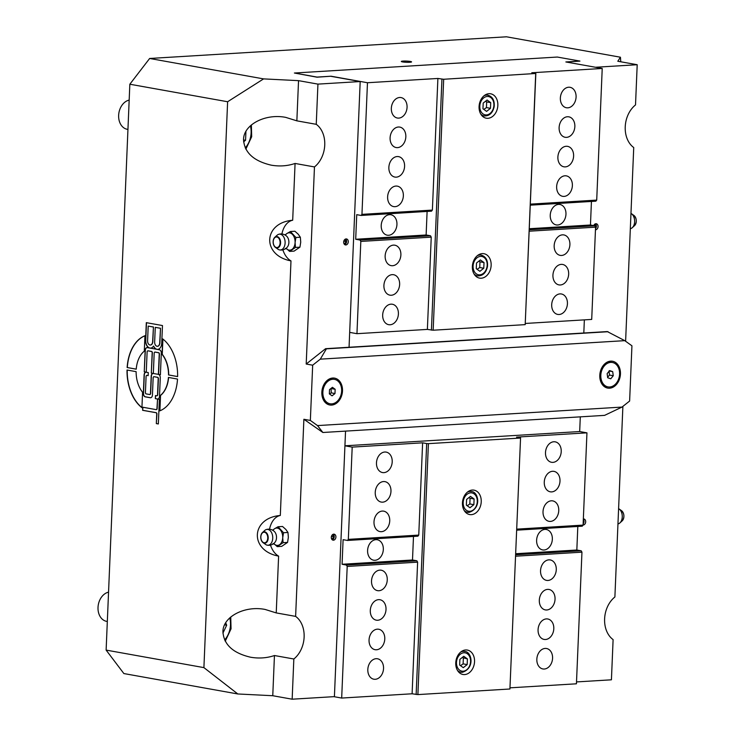 <?xml version="1.0" encoding="UTF-8"?>
<svg xmlns="http://www.w3.org/2000/svg" width="736" height="736" viewBox="0 0 736 736"><rect width="100%" height="100%" fill="white"/><g stroke="black" fill="none" stroke-linecap="round" stroke-linejoin="round"><path stroke-width="1.1" d="M333.896 696.661L341.679 698.059L347.199 566.435L417.625 562.157L412.105 693.781L417.892 694.591L509.919 688.997L520.564 437.846L509.919 688.997M413.485 536.443L412.5 559.995L416.87 560.777L346.435 565.055L347.199 566.435M346.435 565.055L342.074 564.273L343.105 539.672L347.475 540.454L417.901 536.176L418.756 535.09L348.33 539.368L347.475 540.454M348.33 539.368L352.194 447.111L344.926 445.804L345.543 431.112L334.411 696.633L292.155 699.2L272.762 695.722L237.82 693.974L203.909 667.616L227.617 101.743L263.598 78.89L149.647 58.475L129.84 84.226L227.617 101.743M510.094 687.829L576.435 683.799L581.955 552.166L581.192 550.795L515.669 554.778M341.679 698.059L412.105 693.781M344.926 445.804L579.683 431.544L580.299 416.852L579.683 431.544L586.951 432.842L583.087 525.108L516.736 529.138M516.7 530.168L582.222 526.194L583.087 525.108M577.815 526.461L576.831 550.013L581.192 550.795M467.406 658.913L467.167 664.599L463.284 667.662L459.65 665.05L459.89 659.373L463.763 656.3L467.406 658.913L462.245 657.506M460.515 665.675L463.119 663.872L463.358 658.186M463.119 663.872L467.167 664.599M417.892 694.591L428.407 443.642L426.668 443.55L416.144 694.508M428.407 443.642L520.435 438.049M471.334 514.657A12.402 9.292 -79.8 0 1 469.66 514.556A12.402 9.292 -79.8 0 1 462.696 500.71A12.402 9.292 -79.8 0 1 474.03 490.148A12.402 9.292 -79.8 0 1 481.151 502.89A12.402 9.292 -79.8 0 1 471.334 514.657M464.628 674.572A12.402 9.292 -79.8 0 1 462.953 674.48A12.402 9.292 -79.8 0 1 455.998 660.634A12.402 9.292 -79.8 0 1 467.332 650.063A12.402 9.292 -79.8 0 1 474.453 662.805A12.402 9.292 -79.8 0 1 464.628 674.572M586.951 432.842L516.525 437.12L520.564 437.846M352.194 447.111L422.62 442.824L426.668 443.55M422.62 442.824L418.756 535.09M417.625 562.157L416.87 560.777M515.605 556.204L581.955 552.166M536.838 659.208A10.387 7.783 -79.8 0 1 546.535 648.508A10.387 7.783 -79.8 0 1 552.368 660.1A10.387 7.783 -79.8 0 1 542.874 668.95A10.387 7.783 -79.8 0 1 536.838 659.208M539.313 600.162A10.387 7.783 -79.8 0 1 549.01 589.462A10.387 7.783 -79.8 0 1 554.843 601.054A10.387 7.783 -79.8 0 1 545.348 609.905A10.387 7.783 -79.8 0 1 539.313 600.162M540.546 570.639A10.387 7.783 -79.8 0 1 550.243 559.94A10.387 7.783 -79.8 0 1 556.076 571.532A10.387 7.783 -79.8 0 1 546.581 580.382A10.387 7.783 -79.8 0 1 540.546 570.639M538.071 629.685A10.387 7.783 -79.8 0 1 547.768 618.985A10.387 7.783 -79.8 0 1 553.601 630.577A10.387 7.783 -79.8 0 1 544.106 639.428A10.387 7.783 -79.8 0 1 538.071 629.685M545.496 452.539A10.387 7.783 -79.8 0 1 555.192 441.839A10.387 7.783 -79.8 0 1 561.025 453.431A10.387 7.783 -79.8 0 1 551.531 462.291A10.387 7.783 -79.8 0 1 545.496 452.539M544.263 482.062A10.387 7.783 -79.8 0 1 553.96 471.362A10.387 7.783 -79.8 0 1 559.792 482.963A10.387 7.783 -79.8 0 1 550.298 491.814A10.387 7.783 -79.8 0 1 544.263 482.062M543.021 511.584A10.387 7.783 -79.8 0 1 552.718 500.885A10.387 7.783 -79.8 0 1 558.55 512.486A10.387 7.783 -79.8 0 1 549.056 521.336A10.387 7.783 -79.8 0 1 543.021 511.584M367.816 669.475A10.387 7.783 -79.8 0 1 377.513 658.775A10.387 7.783 -79.8 0 1 383.336 670.367A10.387 7.783 -79.8 0 1 373.851 679.218A10.387 7.783 -79.8 0 1 367.816 669.475M369.049 639.952A10.387 7.783 -79.8 0 1 378.746 629.252A10.387 7.783 -79.8 0 1 384.578 640.844A10.387 7.783 -79.8 0 1 375.084 649.695A10.387 7.783 -79.8 0 1 369.049 639.952M371.524 580.906A10.387 7.783 -79.8 0 1 381.22 570.207A10.387 7.783 -79.8 0 1 387.053 581.799A10.387 7.783 -79.8 0 1 377.559 590.649A10.387 7.783 -79.8 0 1 371.524 580.906M370.291 610.429A10.387 7.783 -79.8 0 1 379.988 599.73A10.387 7.783 -79.8 0 1 385.811 611.322A10.387 7.783 -79.8 0 1 376.326 620.172A10.387 7.783 -79.8 0 1 370.291 610.429M376.473 462.806A10.387 7.783 -79.8 0 1 386.17 452.106A10.387 7.783 -79.8 0 1 392.003 463.708A10.387 7.783 -79.8 0 1 382.508 472.558A10.387 7.783 -79.8 0 1 376.473 462.806M373.998 521.861A10.387 7.783 -79.8 0 1 383.695 511.152A10.387 7.783 -79.8 0 1 389.528 522.753A10.387 7.783 -79.8 0 1 380.034 531.604A10.387 7.783 -79.8 0 1 373.998 521.861M367.595 550.454A10.387 7.783 -79.8 0 1 377.292 539.755A10.387 7.783 -79.8 0 1 383.116 551.347A10.387 7.783 -79.8 0 1 373.621 560.197A10.387 7.783 -79.8 0 1 367.595 550.454M375.24 492.338A10.387 7.783 -79.8 0 1 384.937 481.629A10.387 7.783 -79.8 0 1 390.761 493.23A10.387 7.783 -79.8 0 1 381.276 502.081A10.387 7.783 -79.8 0 1 375.24 492.338M536.618 540.187A10.387 7.783 -79.8 0 1 546.314 529.488A10.387 7.783 -79.8 0 1 552.138 541.08A10.387 7.783 -79.8 0 1 542.653 549.93A10.387 7.783 -79.8 0 1 536.618 540.187M576.831 550.013L515.706 553.73M412.5 559.995L342.074 564.273M467.213 505.752L469.826 503.948L470.065 498.272L468.952 497.582M469.991 507.748L466.357 505.135L466.596 499.45L470.47 496.377L474.104 498.99L473.864 504.675L469.991 507.748M469.826 503.948L473.864 504.675M470.065 498.272L474.104 498.99M566.37 62.045L579.94 61.097L565.855 61.953L602.223 68.466L596.712 200.1L530.362 204.13M530.316 205.16L595.847 201.186L596.712 200.1M591.44 201.452L590.456 225.004L594.817 225.786L529.285 229.77M529.23 231.196L595.571 227.157L594.817 225.786M595.571 227.157L591.707 319.424L525.366 323.454M584.356 319.866L583.814 333.003L584.356 319.866M579.94 61.097L557.318 57.049L294.391 73.02L317.014 77.078L331.099 76.222L367.466 82.736L437.892 78.458L432.382 210.082L361.956 214.36L361.091 215.446L431.517 211.168L432.382 210.082M535.707 73.674L525.191 324.631L535.836 73.471L443.679 79.267L437.892 78.458M535.836 73.471L531.797 72.754L602.223 68.466M331.099 76.222L317.014 77.197L294.391 73.02M608.092 331.724L326.388 348.836L320.298 359.159L624.772 340.658L607.283 331.577L349.057 347.263L349.674 332.387L356.951 333.684L360.815 241.426L431.241 237.148L427.377 329.406L433.164 330.216L443.679 79.267M427.11 211.434L426.126 234.986L430.486 235.768L360.06 240.046L360.815 241.426M360.06 240.046L355.7 239.264L356.73 214.664L361.091 215.446M361.956 214.36L367.466 82.736M482.963 108.772L483.202 103.095L487.076 100.022L490.719 102.635L490.48 108.321L486.606 111.384L482.963 108.772M483.828 109.397L486.441 107.594L490.48 108.321M486.441 107.594L486.68 101.908L490.719 102.635M486.68 101.908L485.558 101.228M525.191 324.631L433.164 330.216M482.273 253.616A12.402 9.292 -79.8 0 1 483.938 253.708A12.402 9.292 -79.8 0 1 490.903 267.554A12.402 9.292 -79.8 0 1 479.568 278.116A12.402 9.292 -79.8 0 1 472.448 265.383A12.402 9.292 -79.8 0 1 482.273 253.616M488.971 93.693A12.402 9.292 -79.8 0 1 490.645 93.785A12.402 9.292 -79.8 0 1 497.6 107.631A12.402 9.292 -79.8 0 1 486.275 118.202A12.402 9.292 -79.8 0 1 479.154 105.46A12.402 9.292 -79.8 0 1 488.971 93.693M441.94 79.175L431.416 330.133M431.241 237.148L430.486 235.768M407.063 107.318A10.387 7.783 -79.8 0 1 397.366 118.027A10.387 7.783 -79.8 0 1 391.543 106.426A10.387 7.783 -79.8 0 1 401.028 97.575A10.387 7.783 -79.8 0 1 407.063 107.318M404.588 166.373A10.387 7.783 -79.8 0 1 394.892 177.072A10.387 7.783 -79.8 0 1 389.068 165.471A10.387 7.783 -79.8 0 1 398.553 156.621A10.387 7.783 -79.8 0 1 404.588 166.373M403.356 195.896A10.387 7.783 -79.8 0 1 393.659 206.595A10.387 7.783 -79.8 0 1 387.826 195.003A10.387 7.783 -79.8 0 1 397.32 186.144A10.387 7.783 -79.8 0 1 403.356 195.896M405.83 136.85A10.387 7.783 -79.8 0 1 396.134 147.55A10.387 7.783 -79.8 0 1 390.301 135.948A10.387 7.783 -79.8 0 1 399.795 127.098A10.387 7.783 -79.8 0 1 405.83 136.85M427.377 329.406L356.951 333.684M398.406 313.987A10.387 7.783 -79.8 0 1 388.709 324.686A10.387 7.783 -79.8 0 1 382.876 313.094A10.387 7.783 -79.8 0 1 392.371 304.244A10.387 7.783 -79.8 0 1 398.406 313.987M399.639 284.464A10.387 7.783 -79.8 0 1 389.942 295.164A10.387 7.783 -79.8 0 1 384.118 283.572A10.387 7.783 -79.8 0 1 393.604 274.721A10.387 7.783 -79.8 0 1 399.639 284.464M400.881 254.941A10.387 7.783 -79.8 0 1 391.184 265.641A10.387 7.783 -79.8 0 1 385.351 254.049A10.387 7.783 -79.8 0 1 394.846 245.198A10.387 7.783 -79.8 0 1 400.881 254.941M576.086 97.051A10.387 7.783 -79.8 0 1 566.389 107.75A10.387 7.783 -79.8 0 1 560.565 96.158A10.387 7.783 -79.8 0 1 570.06 87.308A10.387 7.783 -79.8 0 1 576.086 97.051M574.853 126.574A10.387 7.783 -79.8 0 1 565.156 137.282A10.387 7.783 -79.8 0 1 559.323 125.681A10.387 7.783 -79.8 0 1 568.818 116.831A10.387 7.783 -79.8 0 1 574.853 126.574M572.378 185.628A10.387 7.783 -79.8 0 1 562.681 196.328A10.387 7.783 -79.8 0 1 556.848 184.727A10.387 7.783 -79.8 0 1 566.343 175.876A10.387 7.783 -79.8 0 1 572.378 185.628M573.611 156.096A10.387 7.783 -79.8 0 1 563.914 166.805A10.387 7.783 -79.8 0 1 558.09 155.204A10.387 7.783 -79.8 0 1 567.585 146.354A10.387 7.783 -79.8 0 1 573.611 156.096M529.331 228.721L590.456 225.004M567.428 303.72A10.387 7.783 -79.8 0 1 557.732 314.419A10.387 7.783 -79.8 0 1 551.899 302.827A10.387 7.783 -79.8 0 1 561.393 293.977A10.387 7.783 -79.8 0 1 567.428 303.72M569.903 244.674A10.387 7.783 -79.8 0 1 560.206 255.374A10.387 7.783 -79.8 0 1 554.374 243.782A10.387 7.783 -79.8 0 1 563.868 234.931A10.387 7.783 -79.8 0 1 569.903 244.674M565.966 214.222A10.387 7.783 -79.8 0 1 556.269 224.922A10.387 7.783 -79.8 0 1 550.445 213.33A10.387 7.783 -79.8 0 1 559.93 204.479A10.387 7.783 -79.8 0 1 565.966 214.222M568.661 274.197A10.387 7.783 -79.8 0 1 558.964 284.896A10.387 7.783 -79.8 0 1 553.141 273.304A10.387 7.783 -79.8 0 1 562.635 264.454A10.387 7.783 -79.8 0 1 568.661 274.197M396.943 224.489A10.387 7.783 -79.8 0 1 387.246 235.189A10.387 7.783 -79.8 0 1 381.414 223.597A10.387 7.783 -79.8 0 1 390.908 214.746A10.387 7.783 -79.8 0 1 396.943 224.489M355.7 239.264L426.126 234.986M477.121 269.312L479.734 267.518L479.973 261.832L478.86 261.142M479.973 261.832L484.012 262.559L483.773 268.235L479.9 271.308L476.266 268.695L476.505 263.01L480.378 259.946L484.012 262.559M479.734 267.518L483.773 268.235M129.84 84.226L106.122 650.1L123.869 673.56L237.82 693.974M576.518 681.922L611.423 679.806L613.106 639.602A24.803 18.584 -79.8 0 1 604.615 618.866A24.803 18.584 -79.8 0 1 614.891 596.988L622.886 406.382M583.326 519.331A3.045 2.282 -79.8 0 1 584.016 521.557A3.045 2.282 -79.8 0 1 583.142 523.876M583.344 518.99A3.045 2.282 -79.8 0 1 583.924 518.99A3.045 2.282 -79.8 0 1 585.654 522.238A3.045 2.282 -79.8 0 1 583.087 525.016M595.461 67.261L637.201 64.722L635.518 104.926A24.803 18.584 -79.8 0 0 625.232 126.804A24.803 18.584 -79.8 0 0 633.733 147.54L625.609 341.256M593.722 225.593A3.045 2.282 -79.8 0 1 596.298 223.753A3.045 2.282 -79.8 0 1 598.028 226.992A3.045 2.282 -79.8 0 1 595.461 229.779M595.415 223.818A3.045 2.282 -79.8 0 1 596.39 226.311A3.045 2.282 -79.8 0 1 595.516 228.629M263.598 78.89L298.54 80.647L317.934 84.116L360.189 81.549L349.057 347.263L325.579 348.689L306.204 364.035L314.465 166.934L295.072 163.456L292.689 220.239A21.077 13.736 86.5 0 0 281.897 233.974M317.934 84.116L316.25 124.32A24.803 18.584 -79.8 0 1 314.465 166.934M348.284 241.794A3.045 2.282 -79.8 0 1 345.442 244.932A3.045 2.282 -79.8 0 1 343.73 241.528A3.045 2.282 -79.8 0 1 346.509 238.933A3.045 2.282 -79.8 0 1 348.284 241.794M637.201 64.722L617.808 61.254L620.43 57.215L620.779 61.778M149.647 58.475L506.478 36.8L620.43 57.215M360.189 81.549L331.099 76.342M410.338 61.447A5.124 0.607 -177.6 0 1 411.571 61.898A5.124 0.607 -177.6 0 1 406.428 62.284A5.124 0.607 -177.6 0 1 401.332 61.465A5.124 0.607 -177.6 0 1 404.68 61.042A5.124 0.607 -177.6 0 1 410.338 61.447M317.51 425.583L322.883 432.492L604.587 415.371L621.994 407.082L317.51 425.583L310.353 420.44L303.885 419.281L295.624 616.382A24.803 18.584 -79.8 0 1 293.839 658.996L292.155 699.2M303.885 419.281L322.883 432.492M335.91 537.032A3.045 2.282 -79.8 0 1 333.068 540.169A3.045 2.282 -79.8 0 1 331.356 536.765A3.045 2.282 -79.8 0 1 334.135 534.17A3.045 2.282 -79.8 0 1 335.91 537.032M331.439 536.388L333.61 536.783L332.718 538.678L331.513 538.752M332.138 535.026L332.874 534.98L333.61 536.783M333.196 534.253A2.962 2.217 -79.8 0 1 334.172 537.271A2.962 2.217 -79.8 0 1 332.212 539.755M333.261 534.235A3.045 2.282 -79.8 0 1 334.236 536.728A3.045 2.282 -79.8 0 1 332.267 539.801M332.718 538.678L331.412 538.439M345.57 239.016A2.962 2.217 -79.8 0 1 346.601 241.5A2.962 2.217 -79.8 0 1 344.586 244.518M345.635 238.998A3.045 2.282 -79.8 0 1 346.61 241.491A3.045 2.282 -79.8 0 1 344.641 244.564M344.512 239.789L345.248 239.743L345.984 241.546L345.092 243.432L343.887 243.506M343.786 243.202L345.092 243.432M343.813 241.15L345.984 241.546M583.326 519.395A2.962 2.217 -79.8 0 1 584.007 521.566A2.962 2.217 -79.8 0 1 583.142 523.839M583.243 521.254L583.216 521.98M595.35 223.845A2.962 2.217 -79.8 0 1 596.381 226.329A2.962 2.217 -79.8 0 1 595.516 228.592M594.292 224.618L595.028 224.572L595.479 226.982M595.065 226.246L595.764 226.366M617.955 523.949A8.059 8.059 0 0 0 618.396 523.82A7.921 5.161 -93.5 0 0 619.905 522.928A7.921 5.161 -93.5 0 0 622.242 515.752A7.921 5.161 -93.5 0 0 619.059 508.926A7.921 5.161 -93.5 0 0 618.599 508.631M630.329 228.712A8.059 8.059 0 0 0 630.77 228.583A7.921 5.161 -93.5 0 0 632.279 227.691A7.921 5.161 -93.5 0 0 634.616 220.515A7.921 5.161 -93.5 0 0 631.433 213.679A7.921 5.161 -93.5 0 0 630.973 213.394M289.607 251.399L294.069 251.123L299.929 247.167L300.73 242.162L300.343 237.222L298.209 234.195L294.897 231.242L290.435 231.509L295.89 237.498L295.09 242.503L295.467 247.434L289.607 251.399L286.295 248.437M285.255 234.812L286.92 233.524A8.676 5.658 86.5 0 1 292.578 234.536A8.676 5.658 86.5 0 1 295.09 242.503A8.676 5.658 86.5 0 1 291.953 249.449A8.676 5.658 86.5 0 1 289.073 250.102A8.676 5.658 86.5 0 1 286.93 249.053L285.31 248.418M284.961 234.94L286.037 234.278A8.676 5.658 86.5 0 1 286.92 233.524L290.435 231.509M300.343 237.222L295.89 237.498M299.929 247.167L295.467 247.434M280.269 234.204A7.921 5.161 86.5 0 1 285.108 242.99A7.921 5.161 86.5 0 1 279.616 249.927A7.921 5.161 86.5 0 1 279.588 249.918A7.921 5.161 86.5 0 1 277.978 249.21L275.439 247.416A5.722 3.726 -93.5 0 0 276.626 247.931A5.722 3.726 -93.5 0 0 280.471 241.104A5.722 3.726 -93.5 0 0 274.822 237.296A5.722 3.726 -93.5 0 0 273.13 241.583A5.722 3.726 -93.5 0 0 275.439 247.416C272.578 244.205 272.375 240.828 274.822 237.296L277.122 235.207A7.921 5.161 86.5 0 1 278.64 234.315A7.921 5.161 86.5 0 1 280.269 234.204M278.64 234.315A8.059 8.059 0 0 1 286.893 236.422A6.569 4.278 86.5 0 1 287.518 246.827A8.059 8.059 0 0 1 279.588 249.918M277.233 546.636L281.695 546.36L287.555 542.404L288.356 537.4L287.969 532.459L285.835 529.432L282.523 526.479L278.061 526.746L283.516 532.735L282.716 537.74L283.093 542.671L277.233 546.636L273.921 543.674M272.881 530.049L274.546 528.761A8.676 5.658 86.5 0 1 280.204 529.773A8.676 5.658 86.5 0 1 282.716 537.74A8.676 5.658 86.5 0 1 279.579 544.686A8.676 5.658 86.5 0 1 276.699 545.339A8.676 5.658 86.5 0 1 274.556 544.29L272.936 543.656M272.587 530.178L273.663 529.515A8.676 5.658 86.5 0 1 274.546 528.761L278.061 526.746M287.969 532.459L283.516 532.735M287.555 542.404L283.093 542.671M267.895 529.442A7.921 5.161 86.5 0 1 272.734 538.228A7.921 5.161 86.5 0 1 267.242 545.164A7.921 5.161 86.5 0 1 267.214 545.155A7.921 5.161 86.5 0 1 265.604 544.447L263.065 542.653A5.722 3.726 -93.5 0 0 264.252 543.168A5.722 3.726 -93.5 0 0 268.097 536.342A5.722 3.726 -93.5 0 0 262.448 532.542A5.722 3.726 -93.5 0 0 260.756 536.82A5.722 3.726 -93.5 0 0 263.065 542.653C260.204 539.442 260.001 536.075 262.448 532.542L264.748 530.444A7.921 5.161 86.5 0 1 266.266 529.552A7.921 5.161 86.5 0 1 267.895 529.442M266.266 529.552A8.059 8.059 0 0 1 274.519 531.659A6.569 4.278 86.5 0 1 275.144 542.064A8.059 8.059 0 0 1 267.214 545.155M107.318 621.488L106.665 621.368A14.876 11.15 -79.8 0 1 99.857 599.904A14.876 11.15 -79.8 0 1 108.551 592.149M225.694 622.757L226.688 625.195L222.925 633.144M224.59 624.818L226.688 625.195M127.944 129.426L127.291 129.306A14.876 11.15 -79.8 0 1 118.643 115.34A14.876 11.15 -79.8 0 1 129.168 100.087M245.934 131.339L245.557 140.282L243.607 141.827M243.533 139.914L245.557 140.282M609.279 371.018L612.692 371.625L613.263 375.728L610.77 378.792L607.706 377.752L607.136 373.649L609.629 370.585L612.692 371.625M607.623 377.172L609.546 375.066L608.976 370.962M609.546 375.066L613.263 375.728M613.401 362.747A12.402 9.292 -79.8 0 1 619.206 377.016A12.402 9.292 -79.8 0 1 608.01 386.897A12.402 9.292 -79.8 0 1 601.054 373.051A12.402 9.292 -79.8 0 1 612.389 362.489A12.402 9.292 -79.8 0 1 613.401 362.747M607.77 386.851A12.402 9.292 -79.8 0 1 607.531 386.814A12.402 9.292 -79.8 0 1 600.567 372.968A12.402 9.292 -79.8 0 1 611.901 362.397A12.402 9.292 -79.8 0 1 612.14 362.443M127.135 367.558A38.75 25.245 86.5 0 1 144.946 335.736L144.293 351.173A24.803 16.155 -93.5 0 0 136.234 369.187L127.319 367.549A38.75 25.245 86.5 0 1 144.937 335.8M136.234 369.15L127.319 367.549M141.938 407.551A38.75 25.245 86.5 0 1 127.218 370.052M141.928 407.698A38.75 25.245 86.5 0 1 127.034 370.024L136.132 371.652A24.803 16.155 -93.5 0 0 142.572 392.27L141.928 407.698M150.622 348.11A6.974 4.545 86.5 0 1 150.006 348.064L149.822 348.073A6.974 4.545 86.5 0 1 145.562 340.345L146.308 322.662L162.472 325.551L161.727 343.234A6.974 4.545 86.5 0 1 157.605 349.388A6.974 4.545 86.5 0 1 156.888 349.342L159.418 349.793A3.1 2.024 86.5 0 1 161.304 353.234L160.402 374.762L158.387 374.394L159.234 354.099A1.242 0.81 -93.5 0 0 158.479 352.728L155.048 352.112A1.242 0.81 -93.5 0 0 154.183 353.197L153.336 373.492L151.312 373.134L152.168 352.829A1.242 0.81 -93.5 0 0 151.404 351.458L147.973 350.842A1.242 0.81 -93.5 0 0 147.117 351.928L146.262 372.223L144.247 371.864L145.148 350.336A3.1 2.024 86.5 0 1 146.979 347.604A3.1 2.024 86.5 0 1 147.292 347.622L157.081 349.333A6.974 4.545 86.5 0 1 153.649 346.122L153.465 346.141A6.974 4.545 86.5 0 1 150.53 348.119A6.974 4.545 86.5 0 1 149.822 348.073L150.006 348.064A6.974 4.545 86.5 0 1 145.756 340.326L146.492 322.69M153.465 346.141A6.974 4.545 86.5 0 0 156.888 349.342L157.081 349.333A6.974 4.545 86.5 0 0 157.697 349.379M151.312 373.134L152.352 352.82A1.242 0.81 -93.5 0 0 151.598 351.449L148.166 350.833A1.242 0.81 -93.5 0 0 147.945 350.842M153.336 373.446L151.506 373.115M148.157 375.618L147.126 375.434A1.242 0.81 -93.5 0 0 146.087 376.528L145.415 392.527A1.242 0.81 -93.5 0 0 146.17 393.898L149.601 394.514A1.242 0.81 -93.5 0 0 150.466 393.429L151.184 376.206A3.1 2.024 86.5 0 1 153.014 373.474A3.1 2.024 86.5 0 1 153.336 373.492L158.571 374.385L159.427 354.09A1.242 0.81 -93.5 0 0 158.663 352.71L155.232 352.102A1.242 0.81 -93.5 0 0 155.011 352.102M160.411 374.716L158.387 374.394A3.1 2.024 86.5 0 1 160.273 377.835L159.5 396.29A3.1 2.024 86.5 0 1 157.67 399.022A3.1 2.024 86.5 0 1 157.357 399.004L155.333 398.636L155.462 395.563L156.676 395.784A1.242 0.81 -93.5 0 0 157.532 394.698L158.203 378.7A1.242 0.81 -93.5 0 0 157.449 377.329L154.017 376.712A1.242 0.81 -93.5 0 0 153.152 377.798L152.435 395.02A3.1 2.024 86.5 0 1 150.604 397.753A3.1 2.024 86.5 0 1 150.282 397.734L145.231 396.833A3.1 2.024 86.5 0 1 143.345 393.392L144.118 374.937A3.1 2.024 86.5 0 1 145.949 372.204A3.1 2.024 86.5 0 1 146.262 372.223L148.286 372.591L148.157 375.664L147.126 375.434M144.247 371.864L145.332 350.327A3.1 2.024 86.5 0 1 147.071 347.604M146.262 372.186L144.431 371.855M155.268 327.364L154.652 341.973A3.873 2.521 -93.5 0 0 157.412 346.288A3.873 2.521 -93.5 0 0 159.703 342.875L160.503 328.256L155.268 327.364L160.319 328.265M157.513 346.279A3.873 2.521 -93.5 0 0 157.605 346.279A3.873 2.521 -93.5 0 0 159.896 342.866L160.503 328.256M148.194 326.094L147.586 340.704A3.873 2.521 -93.5 0 0 150.346 345.028A3.873 2.521 -93.5 0 0 152.637 341.605L153.438 326.986L148.194 326.094L153.244 326.996M150.438 345.018A3.873 2.521 -93.5 0 0 150.53 345.009A3.873 2.521 -93.5 0 0 152.821 341.596L153.438 326.986M150.696 397.744A3.1 2.024 86.5 0 1 150.475 397.725L145.424 396.814A3.1 2.024 86.5 0 1 143.529 393.383L144.302 374.928A3.1 2.024 86.5 0 1 146.041 372.204M156.897 395.775A1.242 0.81 -93.5 0 0 157.725 394.68L158.396 378.69A1.242 0.81 -93.5 0 0 157.633 377.32L154.201 376.703A1.242 0.81 -93.5 0 0 153.98 376.712M155.333 398.636L155.646 395.6M157.762 399.013A3.1 2.024 86.5 0 1 157.541 398.986L159.372 399.363L158.341 423.964L156.326 423.605L156.722 414.074A1.242 0.81 -93.5 0 0 155.968 412.694L142.628 410.311L142.756 407.229L156.096 409.621A1.242 0.81 -93.5 0 0 156.952 408.535L157.541 398.986L155.526 398.627M149.822 394.505A1.242 0.81 -93.5 0 0 150.65 393.42L151.377 376.197A3.1 2.024 86.5 0 1 153.116 373.474M142.628 410.311L142.95 407.266M156.326 423.605L156.906 414.055A1.242 0.81 -93.5 0 0 156.152 412.684L142.821 410.292M158.341 423.918L156.51 423.596M156.317 409.612A1.242 0.81 -93.5 0 0 157.145 408.526L157.541 399.032M177.514 379.068A38.75 25.245 86.5 0 1 159.703 410.89L160.356 395.453A24.803 16.155 -93.5 0 0 168.415 377.43L177.514 379.068M160.356 395.453L160.54 395.444A24.803 16.155 -93.5 0 0 168.599 377.467M159.896 410.817L160.54 395.444M168.516 374.974A24.803 16.155 -93.5 0 0 162.076 354.356L162.72 338.919A38.75 25.245 86.5 0 1 177.615 376.602L168.71 374.964A24.803 16.155 -93.5 0 0 162.26 354.347L162.904 339.066M177.615 376.556L168.71 374.964M203.909 667.616L106.122 650.1M269.523 529.221A21.077 13.736 86.5 0 1 280.315 515.476C250.682 517.96 249.311 550.684 278.613 556.131A21.077 13.736 86.5 0 1 270.48 545.091M292.689 220.239C263.056 222.723 261.685 255.447 290.987 260.894A21.077 13.736 86.5 0 1 282.854 249.854M290.987 260.894L280.315 515.476M298.54 80.647L296.856 120.842L285.752 117.383C265.3 113.307 243.598 124.688 243.542 139.518C244.343 152.49 253.57 161.037 271.225 165.168C279.579 166.594 287.528 166.023 295.072 163.456M278.613 556.131L276.23 612.913L265.126 609.445C244.674 605.369 222.971 616.759 222.925 631.589C223.726 644.552 232.953 653.108 250.599 657.23C258.952 658.656 266.901 658.085 274.445 655.528L272.762 695.722M296.856 120.842L316.25 124.32M276.23 612.913L295.624 616.382M293.839 658.996L274.445 655.528M326.388 348.836L325.579 348.689M624.772 340.658L631.939 345.8L629.62 401.046L621.994 407.082M620.448 374.054A13.644 10.221 -79.8 0 1 604.468 386.713A13.644 10.221 -79.8 0 1 605.443 363.271A13.644 10.221 -79.8 0 1 620.448 374.054M342.498 390.936A13.644 10.221 -79.8 0 1 326.508 403.595A13.644 10.221 -79.8 0 1 327.492 380.162A13.644 10.221 -79.8 0 1 342.498 390.936M310.353 420.44L312.671 365.194L306.204 364.035M312.671 365.194L320.298 359.159M329.82 403.733A12.402 9.292 -79.8 0 1 329.581 403.696A12.402 9.292 -79.8 0 1 322.616 389.85A12.402 9.292 -79.8 0 1 333.951 379.288A12.402 9.292 -79.8 0 1 334.19 379.334M341.642 391.009A12.402 9.292 -79.8 0 1 330.059 403.779A12.402 9.292 -79.8 0 1 323.104 389.942A12.402 9.292 -79.8 0 1 334.438 379.371A12.402 9.292 -79.8 0 1 341.642 391.009M329.342 393.88L329.526 389.62L332.424 387.32L335.156 389.28L334.981 393.539L332.074 395.839L329.342 393.88M329.544 394.018L331.255 392.868L331.071 388.387M331.439 388.608L335.156 389.28M331.255 392.868L334.981 393.539M457.488 670.413A10.543 7.903 100.2 0 0 460.865 672.216L462.41 672.299C475.474 667.966 471.5 651.25 464.582 651.461A10.543 7.903 100.2 0 0 460.791 651.986M458.464 671.784L460.865 672.216A10.543 7.903 100.2 0 0 462.282 672.299M463.137 671.214A9.301 6.974 -79.8 0 1 457.617 657.745A9.301 6.974 -79.8 0 1 469.816 657A9.301 6.974 -79.8 0 1 463.137 671.214M468.887 491.114L471.279 491.547A10.543 7.903 100.2 0 0 467.498 492.062M464.195 510.49A10.543 7.903 100.2 0 0 467.562 512.293A10.543 7.903 100.2 0 0 468.979 512.376M469.844 511.29A9.301 6.974 -79.8 0 1 464.324 497.821A9.301 6.974 -79.8 0 1 476.523 497.076A9.301 6.974 -79.8 0 1 469.844 511.29M480.81 114.135A10.543 7.903 100.2 0 0 484.178 115.938C489.357 116.141 492.688 113.077 494.16 106.738C494.739 100.528 492.651 96.674 487.894 95.183A10.543 7.903 100.2 0 0 486.468 95.1A10.543 7.903 100.2 0 0 484.104 95.708M487.232 96.48A9.301 6.974 -79.8 0 1 492.752 109.949A9.301 6.974 -79.8 0 1 480.553 110.685A9.301 6.974 -79.8 0 1 487.232 96.48M474.104 274.05A10.543 7.903 100.2 0 0 477.471 275.853C482.66 276.064 485.981 273.001 487.453 266.662C488.032 260.452 485.944 256.597 481.188 255.107A10.543 7.903 100.2 0 0 479.771 255.024A10.543 7.903 100.2 0 0 477.406 255.631M480.525 256.395A9.301 6.974 -79.8 0 1 486.045 269.864A9.301 6.974 -79.8 0 1 473.846 270.609A9.301 6.974 -79.8 0 1 480.525 256.395M622.205 520.83C624.662 517.298 624.459 513.93 621.589 510.72A5.722 3.726 86.5 0 1 623.889 515.651A5.722 3.726 86.5 0 1 622.205 520.83L619.905 522.928M634.579 225.593C637.036 222.06 636.833 218.693 633.963 215.482A5.722 3.726 86.5 0 1 636.263 220.414A5.722 3.726 86.5 0 1 634.579 225.593L632.279 227.691M276.442 247.508A5.281 3.441 86.5 0 1 273.792 239.108A5.281 3.441 86.5 0 1 279.754 240.175A5.281 3.441 86.5 0 1 276.442 247.508M264.068 542.745A5.281 3.441 86.5 0 1 261.418 534.345A5.281 3.441 86.5 0 1 267.38 535.412A5.281 3.441 86.5 0 1 264.068 542.745M229.742 617.872A19.348 14.499 -79.8 0 1 224.618 639.97M250.369 125.81A19.348 14.499 -79.8 0 1 245.235 147.908M464.582 651.461L462.18 651.038M471.279 491.547C478.207 491.326 482.181 508.042 469.108 512.385L465.17 511.86M487.894 95.183L485.502 94.76M484.178 115.938L481.786 115.506M481.188 255.107L478.796 254.674M477.471 275.853L475.079 275.43M621.589 510.72L619.059 508.926M633.963 215.482L631.433 213.679M225.234 641.222L231.049 628.811L230.745 616.998M245.861 149.16L251.675 136.749L251.372 124.927M612.389 362.489L611.901 362.397M608.01 386.897L607.531 386.814M334.438 379.371L333.951 379.288M330.059 403.779L329.581 403.696"/></g></svg>

